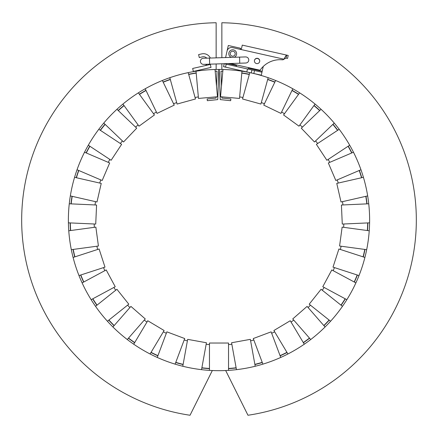 <?xml version="1.0" encoding="UTF-8"?>
<svg xmlns="http://www.w3.org/2000/svg" width="438" height="438" viewBox="0 0 438 438"><rect width="100%" height="100%" fill="white"/><g stroke="black" fill="none" stroke-linecap="round" stroke-linejoin="round"><path stroke-width="0.66" d="M220.528 96.727L222.98 69.494A150.617 150.617 0 0 1 241.968 71.202L239.52 98.435L220.528 96.727M242.526 98.983L249.802 72.626A150.617 150.617 0 0 1 268.176 77.696L260.906 104.052L242.526 98.983M263.769 105.125L275.633 80.493A150.617 150.617 0 0 1 292.808 88.766L280.944 113.398L263.769 105.125M283.572 114.97L299.641 92.845A150.617 150.617 0 0 1 315.064 104.052L298.995 126.177L283.572 114.97M301.295 128.186L321.059 109.292A150.617 150.617 0 0 1 334.238 123.073L314.473 141.967L301.295 128.186M316.378 144.359L339.198 129.292A150.617 150.617 0 0 1 349.699 145.208L326.879 160.27L316.378 144.359M328.33 162.963L353.471 152.216A150.617 150.617 0 0 1 360.967 169.747L335.826 180.494L328.33 162.963M336.767 183.402L363.425 177.319A150.617 150.617 0 0 1 367.668 195.906L341.01 201.989L336.767 183.402M341.421 205.017L368.736 203.79A150.617 150.617 0 0 1 369.595 222.838L342.275 224.064L341.421 205.017M342.138 227.119L369.234 230.788A150.617 150.617 0 0 1 366.677 249.682L339.581 246.014L342.138 227.119M338.902 248.992L364.903 257.445A150.617 150.617 0 0 1 359.012 275.573L333.006 267.125L338.902 248.992M331.807 269.939L355.886 282.893A150.617 150.617 0 0 1 346.852 299.685L322.773 286.726L331.807 269.939M321.087 289.277L342.467 306.326A150.617 150.617 0 0 1 330.58 321.235L309.201 304.186L321.087 289.277M307.087 306.392L325.078 326.983A150.617 150.617 0 0 1 310.723 339.532L292.732 318.941L307.087 306.392M290.257 320.736L304.279 344.208A150.617 150.617 0 0 1 287.914 353.986L273.887 330.515L290.257 320.736M271.133 331.84L280.742 357.441A150.617 150.617 0 0 1 262.893 364.142L253.284 338.541L271.133 331.84M250.339 339.351L255.217 366.256A150.617 150.617 0 0 1 236.46 369.661L231.576 342.757L250.339 339.351M228.532 343.031L228.532 370.373A150.617 150.617 0 0 1 209.468 370.373L209.468 343.031L228.532 343.031M206.424 342.757L201.54 369.661A150.617 150.617 0 0 1 182.783 366.256L187.661 339.351L206.424 342.757M184.716 338.541L175.107 364.142A150.617 150.617 0 0 1 157.258 357.441L166.867 331.84L184.716 338.541M164.113 330.515L150.086 353.986A150.617 150.617 0 0 1 133.721 344.208L147.743 320.736L164.113 330.515M145.268 318.941L127.277 339.532A150.617 150.617 0 0 1 112.922 326.983L130.913 306.392L145.268 318.941M128.799 304.186L107.419 321.235A150.617 150.617 0 0 1 95.533 306.326L116.913 289.277L128.799 304.186M115.227 286.726L91.148 299.685A150.617 150.617 0 0 1 82.114 282.893L106.193 269.939L115.227 286.726M104.994 267.125L78.988 275.573A150.617 150.617 0 0 1 73.097 257.445L99.097 248.992L104.994 267.125M98.419 246.014L71.323 249.682A150.617 150.617 0 0 1 68.766 230.788L95.862 227.119L98.419 246.014M95.725 224.064L68.405 222.838A150.617 150.617 0 0 1 69.264 203.79L96.579 205.017L95.725 224.064M96.99 201.989L70.332 195.906A150.617 150.617 0 0 1 74.575 177.319L101.233 183.402L96.99 201.989M102.174 180.494L77.033 169.747A150.617 150.617 0 0 1 84.529 152.216L109.67 162.963L102.174 180.494M111.121 160.27L88.301 145.208A150.617 150.617 0 0 1 98.802 129.292L121.622 144.359L111.121 160.27M123.527 141.967L103.762 123.073A150.617 150.617 0 0 1 116.941 109.292L136.705 128.186L123.527 141.967M139.005 126.177L122.936 104.052A150.617 150.617 0 0 1 138.359 92.845L154.428 114.97L139.005 126.177M157.056 113.398L145.192 88.766A150.617 150.617 0 0 1 162.367 80.493L174.231 105.125L157.056 113.398M177.094 104.052L169.824 77.696A150.617 150.617 0 0 1 188.198 72.626L195.474 98.983L177.094 104.052M196.186 72.916A148.904 148.904 0 0 0 188.658 74.279M188.198 72.626A150.617 150.617 0 0 1 215.02 69.494L217.472 96.727L198.48 98.435L196.032 71.202M170.278 79.355A148.904 148.904 0 0 0 163.117 82.043M162.367 80.493A150.617 150.617 0 0 1 169.824 77.696M145.936 90.316A148.904 148.904 0 0 0 139.372 94.236M138.359 92.845A150.617 150.617 0 0 1 145.192 88.766M123.943 105.443A148.904 148.904 0 0 0 118.183 110.48M116.941 109.292A150.617 150.617 0 0 1 122.936 104.052M105.005 124.261A148.904 148.904 0 0 0 100.236 130.239M98.802 129.292A150.617 150.617 0 0 1 103.762 123.073M89.735 146.155A148.904 148.904 0 0 0 86.105 152.889M84.529 152.216A150.617 150.617 0 0 1 88.301 145.208M78.616 170.42A148.904 148.904 0 0 0 76.25 177.697M74.575 177.319A150.617 150.617 0 0 1 77.033 169.747M72.007 196.284A148.904 148.904 0 0 0 70.978 203.867M69.264 203.79A150.617 150.617 0 0 1 70.332 195.906M70.124 222.915A148.904 148.904 0 0 0 70.469 230.558M68.766 230.788A150.617 150.617 0 0 1 68.405 222.838M73.026 249.452A148.904 148.904 0 0 0 74.728 256.909M73.097 257.445A150.617 150.617 0 0 1 71.323 249.682M80.619 275.042A148.904 148.904 0 0 0 83.631 282.077M82.114 282.893A150.617 150.617 0 0 1 78.988 275.573M92.664 298.869A148.904 148.904 0 0 0 96.88 305.253M95.533 306.326A150.617 150.617 0 0 1 91.148 299.685M108.766 320.162A148.904 148.904 0 0 0 114.055 325.691M112.922 326.983A150.617 150.617 0 0 1 107.419 321.235M128.411 338.235A148.904 148.904 0 0 0 134.603 342.73M133.721 344.208A150.617 150.617 0 0 1 127.277 339.532M150.968 352.513A148.904 148.904 0 0 0 157.861 355.831M157.258 357.441A150.617 150.617 0 0 1 150.086 353.986M175.709 362.533A148.904 148.904 0 0 0 183.089 364.564M182.783 366.256A150.617 150.617 0 0 1 175.107 364.142M201.847 367.969A148.904 148.904 0 0 0 209.468 368.654M209.468 370.373A150.617 150.617 0 0 1 201.54 369.661M228.532 368.654A148.904 148.904 0 0 0 236.153 367.969M236.46 369.661A150.617 150.617 0 0 1 228.532 370.373M254.911 364.564A148.904 148.904 0 0 0 262.291 362.533M262.893 364.142A150.617 150.617 0 0 1 255.217 366.256M280.139 355.831A148.904 148.904 0 0 0 287.032 352.513M287.914 353.986A150.617 150.617 0 0 1 280.742 357.441M303.397 342.73A148.904 148.904 0 0 0 309.589 338.235M310.723 339.532A150.617 150.617 0 0 1 304.279 344.208M323.945 325.691A148.904 148.904 0 0 0 329.234 320.162M330.58 321.235A150.617 150.617 0 0 1 325.078 326.983M341.12 305.253A148.904 148.904 0 0 0 345.336 298.869M346.852 299.685A150.617 150.617 0 0 1 342.467 306.326M354.369 282.077A148.904 148.904 0 0 0 357.381 275.042M359.012 275.573A150.617 150.617 0 0 1 355.886 282.893M363.272 256.909A148.904 148.904 0 0 0 364.974 249.452M366.677 249.682A150.617 150.617 0 0 1 364.903 257.445M367.531 230.558A148.904 148.904 0 0 0 367.876 222.915M369.595 222.838A150.617 150.617 0 0 1 369.234 230.788M367.022 203.867A148.904 148.904 0 0 0 365.993 196.284M367.668 195.906A150.617 150.617 0 0 1 368.736 203.79M361.75 177.697A148.904 148.904 0 0 0 359.384 170.42M360.967 169.747A150.617 150.617 0 0 1 363.425 177.319M351.895 152.889A148.904 148.904 0 0 0 348.265 146.155M349.699 145.208A150.617 150.617 0 0 1 353.471 152.216M337.764 130.239A148.904 148.904 0 0 0 332.995 124.261M334.238 123.073A150.617 150.617 0 0 1 339.198 129.292M319.817 110.48A148.904 148.904 0 0 0 314.057 105.443M315.064 104.052A150.617 150.617 0 0 1 321.059 109.292M298.628 94.236A148.904 148.904 0 0 0 292.064 90.316M292.808 88.766A150.617 150.617 0 0 1 299.641 92.845M274.883 82.043A148.904 148.904 0 0 0 267.722 79.355M268.176 77.696A150.617 150.617 0 0 1 275.633 80.493M249.342 74.279A148.904 148.904 0 0 0 241.814 72.916M241.968 71.202A150.617 150.617 0 0 1 249.802 72.626M222.827 71.208A148.904 148.904 0 0 0 220.966 71.17L221.486 86.067M221.863 96.847L221.907 98.052L230.853 98.993L230.673 100.696L220.243 99.601L219.192 69.439A150.617 150.617 0 0 1 222.98 69.494M216.514 86.067L217.034 71.17A148.904 148.904 0 0 0 215.173 71.208M215.02 69.494A150.617 150.617 0 0 1 218.808 69.439L217.757 99.601L207.327 100.696L207.147 98.993L216.093 98.052L216.137 96.847M221.858 57.679L221.858 22.749A197.33 197.33 0 0 1 415.892 206.96A197.33 197.33 0 0 1 247.968 415.251L225.674 370.532M221.858 69.467L221.858 63.784M216.142 57.865L216.142 22.749A197.33 197.33 0 0 0 22.108 206.96A197.33 197.33 0 0 0 190.032 415.251L212.326 370.532M216.142 69.467L216.142 63.97M239.657 96.897A124.879 124.879 0 0 1 242.937 97.493M261.316 102.569A124.879 124.879 0 0 1 264.437 103.74M281.612 112.013A124.879 124.879 0 0 1 284.476 113.721M299.899 124.929A124.879 124.879 0 0 1 302.412 127.119M315.584 140.899A124.879 124.879 0 0 1 317.665 143.505M328.166 159.421A124.879 124.879 0 0 1 329.748 162.356M337.244 179.887A124.879 124.879 0 0 1 338.273 183.057M342.516 201.644A124.879 124.879 0 0 1 342.965 204.951M343.819 223.993A124.879 124.879 0 0 1 343.666 227.327M341.109 246.222A124.879 124.879 0 0 1 340.364 249.468M334.473 267.602A124.879 124.879 0 0 1 333.165 270.668M324.131 287.459A124.879 124.879 0 0 1 322.291 290.241M310.405 305.144A124.879 124.879 0 0 1 308.1 307.558M293.745 320.101A124.879 124.879 0 0 1 291.046 322.061M274.681 331.84A124.879 124.879 0 0 1 271.675 333.285M253.826 339.987A124.879 124.879 0 0 1 250.613 340.873M231.855 344.273A124.879 124.879 0 0 1 228.532 344.575M209.468 344.575A124.879 124.879 0 0 1 206.145 344.273M187.387 340.873A124.879 124.879 0 0 1 184.174 339.987M166.325 333.285A124.879 124.879 0 0 1 163.319 331.84M146.954 322.061A124.879 124.879 0 0 1 144.255 320.101M129.9 307.558A124.879 124.879 0 0 1 127.595 305.144M115.709 290.241A124.879 124.879 0 0 1 113.869 287.459M104.835 270.668A124.879 124.879 0 0 1 103.527 267.602M97.636 249.468A124.879 124.879 0 0 1 96.891 246.222M94.334 227.327A124.879 124.879 0 0 1 94.181 223.993M95.035 204.951A124.879 124.879 0 0 1 95.484 201.644M99.727 183.057A124.879 124.879 0 0 1 100.756 179.887M108.252 162.356A124.879 124.879 0 0 1 109.834 159.421M120.335 143.505A124.879 124.879 0 0 1 122.416 140.899M135.588 127.119A124.879 124.879 0 0 1 138.101 124.929M153.524 113.721A124.879 124.879 0 0 1 156.388 112.013M173.563 103.74A124.879 124.879 0 0 1 176.684 102.569M195.063 97.493A124.879 124.879 0 0 1 198.343 96.897M196.202 73.102A148.712 148.712 0 0 0 188.707 74.465M170.327 79.535A148.712 148.712 0 0 0 163.199 82.213M146.018 90.485A148.712 148.712 0 0 0 139.481 94.394M124.058 105.602A148.712 148.712 0 0 0 118.32 110.611M105.147 124.392A148.712 148.712 0 0 0 100.395 130.349M89.894 146.259A148.712 148.712 0 0 0 86.286 152.966M78.791 170.497A148.712 148.712 0 0 0 76.436 177.74M72.193 196.328A148.712 148.712 0 0 0 71.17 203.878M70.315 222.926A148.712 148.712 0 0 0 70.66 230.536M73.217 249.425A148.712 148.712 0 0 0 74.914 256.854M80.806 274.987A148.712 148.712 0 0 0 83.795 281.99M92.834 298.776A148.712 148.712 0 0 0 97.028 305.133M108.914 320.041A148.712 148.712 0 0 0 114.181 325.549M128.537 338.092A148.712 148.712 0 0 0 134.701 342.571M151.066 352.349A148.712 148.712 0 0 0 157.926 355.651M175.78 362.352A148.712 148.712 0 0 0 183.122 364.378M201.88 367.783A148.712 148.712 0 0 0 209.468 368.462M228.532 368.462A148.712 148.712 0 0 0 236.12 367.783M254.878 364.378A148.712 148.712 0 0 0 262.22 362.352M280.074 355.651A148.712 148.712 0 0 0 286.934 352.349M303.299 342.571A148.712 148.712 0 0 0 309.463 338.092M323.819 325.549A148.712 148.712 0 0 0 329.086 320.041M340.972 305.133A148.712 148.712 0 0 0 345.166 298.776M354.205 281.99A148.712 148.712 0 0 0 357.194 274.987M363.086 256.854A148.712 148.712 0 0 0 364.783 249.425M367.34 230.536A148.712 148.712 0 0 0 367.685 222.926M366.83 203.878A148.712 148.712 0 0 0 365.807 196.328M361.564 177.74A148.712 148.712 0 0 0 359.209 170.497M351.714 152.966A148.712 148.712 0 0 0 348.106 146.259M337.605 130.349A148.712 148.712 0 0 0 332.853 124.392M319.68 110.611A148.712 148.712 0 0 0 313.942 105.602M298.519 94.394A148.712 148.712 0 0 0 291.982 90.485M274.801 82.213A148.712 148.712 0 0 0 267.673 79.535M249.293 74.465A148.712 148.712 0 0 0 241.798 73.102M240.396 48.213L228.308 45.492L240.396 48.213L240.336 49.368L232.523 47.611A4.577 4.577 0 0 0 227.054 51.071L225.882 56.278A6.099 6.099 0 0 0 225.734 57.559M254.511 70.54L253.837 73.513L251.27 72.938L251.938 69.96L261.968 72.215L262.176 71.284L248.412 68.191L248.204 69.116L248.538 67.633L236.635 64.95L236.296 66.439L248.204 69.116L236.296 66.439L236.509 65.508L227.979 63.592M230.273 63.515A6.099 6.099 0 0 0 230.492 63.57L260.073 70.228A24.216 24.216 0 0 1 282.351 59.803A1.905 1.905 0 0 0 283.944 59.185L284.065 58.988C285.472 56.278 286.359 54.985 286.726 55.117L242.269 45.114L241.475 48.651L240.336 49.368L241.075 49.231L241.475 48.651M254.473 60.367A2.672 2.672 0 0 0 257.867 63.499A2.672 2.672 0 0 0 258.885 58.993A2.672 2.672 0 0 0 254.473 60.367M239.57 57.115L239.767 63.214L245.827 63.023C247.673 62.782 248.664 61.736 248.789 59.875C248.543 58.03 247.492 57.044 245.63 56.924L203.363 58.27A3.05 3.05 0 0 0 200.412 61.419A3.05 3.05 0 0 0 203.56 64.37A3.05 3.05 0 0 1 200.412 61.419A3.05 3.05 0 0 1 203.363 58.27A3.05 3.05 0 0 0 200.412 61.419A3.05 3.05 0 0 0 203.56 64.37L209.654 64.172L209.463 58.079M240.352 49.374L283.944 59.185L286.058 58.095L287.542 58.429L286.058 58.095L286.726 55.117L288.209 55.451L287.542 58.429M234.297 57.285A3.909 3.909 0 0 0 233.739 49.943A3.909 3.909 0 0 0 228.992 52.522A3.909 3.909 0 0 0 231.357 57.378M193.339 71.432L211.006 67.43L210.328 64.457L192.665 68.459L193.339 71.432M203.363 58.27L206.774 58.161A4.577 4.577 0 0 0 202.449 56.858L199.29 57.575L198.611 54.602L201.776 53.885A7.627 7.627 0 0 1 210.349 58.046M210.547 64.145A7.627 7.627 0 0 1 210.355 64.578M204.475 65.782A4.577 4.577 0 0 0 206.966 64.26M225.592 57.564L228.308 45.492M224.207 63.713L223.561 66.598L224.207 63.713M224.256 63.707L226.2 64.167L225.532 67.145L223.561 66.598M251.27 72.938L223.61 66.713M251.938 69.96L226.2 64.167M262.176 71.284L263.26 66.461M259.657 61.632A2.672 2.672 0 0 0 257.621 58.533A2.672 2.672 0 0 0 254.451 60.46M253.837 73.513L261.294 75.194L261.968 72.215M235.129 54.257A2.48 2.48 0 0 0 231.976 51.345A2.48 2.48 0 0 0 231.029 55.533A2.48 2.48 0 0 0 235.129 54.257M227.755 49.472L227.431 49.395M246.813 71.936L247.486 68.958M239.767 63.214L209.654 64.172"/></g></svg>
